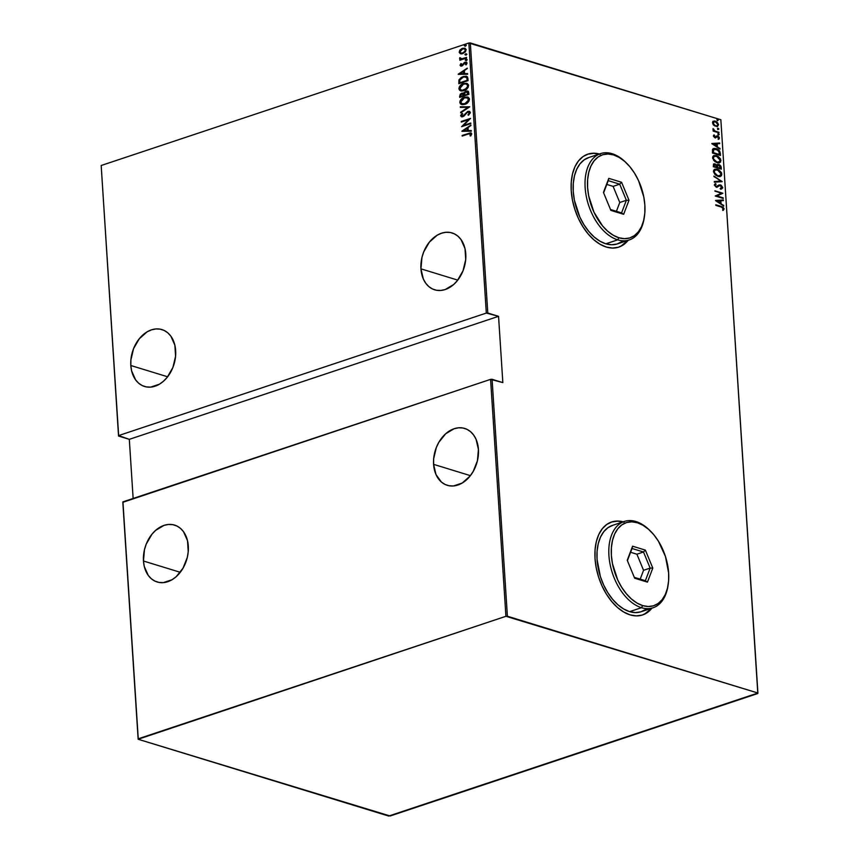 <?xml version="1.0" encoding="UTF-8"?>
<svg xmlns="http://www.w3.org/2000/svg" width="859" height="859" viewBox="0 0 859 859"><rect width="100%" height="100%" fill="white"/><g stroke="black" fill="none" stroke-linecap="round" stroke-linejoin="round"><path stroke-width="1.29" d="M618.652 247.167A48.995 29.754 71.6 0 0 627.897 240.402L620.799 246.275M628.154 240.316A48.995 29.754 -108.4 0 1 618.791 247.124A48.995 29.754 -108.4 0 1 606.304 247.038L612.499 248.058L618.34 247.263L623.613 244.675L628.154 240.316M642.435 615.001A48.995 29.754 71.6 0 0 651.68 608.236L644.583 614.11M651.949 608.14A48.995 29.754 -108.4 0 1 642.575 614.958A48.995 29.754 -108.4 0 1 630.087 614.872L636.283 615.892L642.124 615.098L647.396 612.51L651.949 608.14M420.942 268.846A29.743 21.69 107 0 1 452.081 232.939A29.743 21.69 107 0 1 465.782 253.91A29.743 21.69 107 0 1 434.643 289.816A29.743 21.69 107 0 1 420.942 268.846L457.75 280.12L420.942 268.846L423.347 279.057L425.731 283.234L428.802 286.573L432.421 288.946L436.469 290.256L440.774 290.46L445.187 289.537L453.627 284.544L457.332 280.646L463.012 270.81L465.707 259.547L464.998 248.552L460.993 239.511L457.933 236.171L454.304 233.809L450.256 232.488L445.95 232.295L441.547 233.208L437.199 235.205L429.393 242.109L423.712 251.934L421.952 257.496L420.942 268.846M130.826 365.504A29.743 21.69 107 0 1 161.964 329.598A29.743 21.69 107 0 1 175.655 350.569A29.743 21.69 107 0 1 144.527 386.475A29.743 21.69 107 0 1 130.826 365.504L167.623 376.779L130.826 365.504L131.61 370.852L135.615 379.893L138.675 383.232L142.304 385.605L146.341 386.915L150.658 387.119L159.398 384.198L163.5 381.203L167.215 377.305L172.895 367.469L175.58 356.206L174.871 345.211L170.866 336.17L167.806 332.83L164.187 330.468L160.139 329.147L155.833 328.954L151.42 329.867L147.082 331.864L139.276 338.768L133.585 348.593L130.901 359.867L130.826 365.504M433.591 464.354A29.743 21.69 107 0 1 464.73 428.448A29.743 21.69 107 0 1 478.431 449.418A29.743 21.69 107 0 1 447.292 485.324A29.743 21.69 107 0 1 433.591 464.354L470.388 475.639L433.591 464.354L435.996 474.565L441.44 482.082L445.069 484.455L449.107 485.764L453.423 485.969L462.163 483.059L469.98 476.154L473.148 471.527L477.421 460.768L478.431 449.418L476.026 439.207L473.631 435.03L470.571 431.69L466.952 429.317L462.904 428.007L458.599 427.803L454.186 428.716L445.746 433.72L438.863 442.256L436.351 447.453L433.666 458.717L433.591 464.354M143.464 561.013A29.743 21.69 107 0 1 174.602 525.107A29.743 21.69 107 0 1 188.304 546.077A29.743 21.69 107 0 1 157.165 581.983A29.743 21.69 107 0 1 143.464 561.013L180.261 572.298L143.464 561.013L144.248 566.371L148.253 575.401L151.324 578.741L154.942 581.114L158.99 582.423L163.296 582.627L172.047 579.718L176.149 576.711L183.021 568.186L187.294 557.427L188.228 551.714L187.52 540.73L183.515 531.689L180.454 528.349L176.825 525.976L172.777 524.666L168.471 524.462L164.058 525.375L155.619 530.379L151.914 534.277L146.234 544.112L144.473 549.663L143.464 561.013M468.853 43.004L486.312 313.073L118.649 435.567L101.179 165.497L468.853 43.004L101.179 165.497L118.542 436.039L129.312 439.346L133.134 498.445L129.312 439.346L498.553 316.327L487.794 313.02L470.324 42.95L720.851 119.745L757.917 693.03L507.401 616.236L492.078 379.302L502.837 382.599L498.553 316.327L486.312 313.073L118.649 435.567L129.312 439.346L498.553 316.327L502.837 382.599L490.596 379.356L505.919 616.29L138.256 738.783L122.934 501.849L490.596 379.356L122.826 502.322L138.149 739.255L388.676 816.05L757.917 693.03L505.919 616.29L138.149 739.255L390.147 815.996L757.821 693.503L720.851 119.745L468.853 43.004L470.324 42.95L487.794 313.02L486.312 313.073L468.853 43.004M465.148 46.064L465.557 44.84L464.354 45.559L465.148 46.064L465.879 45.205L465.073 44.872L464.343 45.72L465.148 46.064L464.343 45.72M465.728 54.976L466.136 53.763L464.934 54.482L465.728 54.976L466.458 54.128L465.653 53.795L464.912 54.643L465.728 54.976L464.912 54.643M466.083 60.484L466.491 59.26L465.288 59.98L466.083 60.484L466.813 59.636L466.007 59.292L465.277 60.141L466.083 60.484L465.277 60.141M458.212 74.346L467.64 74.239L467.597 73.595L464.569 73.627L464.386 70.728L467.242 68.151L458.201 74.196L467.64 74.239L467.597 73.595L464.569 73.627L464.386 70.728L467.242 68.151L458.212 74.346M464.021 90.635L468.144 87.382L468.531 84.987L467.264 83.506L462.743 83.806L459.361 86.791L458.899 88.745L459.629 90.259L461.712 91L464.021 90.635C466.448 90.023 467.972 88.294 468.606 85.449L466.791 83.323L463.516 83.516C461.058 84.118 459.522 85.868 458.899 88.745L460.66 90.829L464.021 90.635M464.912 104.315L469.025 101.061L469.422 98.667L468.155 97.185L463.635 97.486L460.241 100.471L459.79 102.425L460.51 103.939L462.604 104.68L464.912 104.315C467.339 103.703 468.864 101.974 469.486 99.129L467.683 97.003L464.397 97.196C461.938 97.808 460.403 99.547 459.79 102.425L461.541 104.508L464.912 104.315M467.758 112.024L469.862 112.98L467.962 114.859L468.627 115.16L467.962 114.859L468.466 115.278L470.345 112.411L468.134 111.316L462.99 116.04L461.648 115.74L462.7 113.828L462.099 113.452L460.649 115.578L461.874 116.835L463.967 116.115L467.521 112.121L469.39 112.679L467.962 114.859L468.466 115.278L470.356 112.765L469.347 111.348L467.726 111.423L462.829 116.094L461.605 115.514L462.7 113.828L462.099 113.452L460.649 115.75L461.466 116.77L462.904 116.674L466.867 112.572L468.95 112.067M461.895 131.298L471.323 131.191L471.28 130.547L468.252 130.579L468.069 127.68L470.925 125.092L461.884 131.148L471.323 131.191L471.28 130.547L468.252 130.579L468.069 127.68L470.925 125.092L461.895 131.298M468.348 134.004L470.646 133.832L470.045 135.808L470.775 135.926L471.741 133.907L470.324 132.877L462.163 135.454L462.206 136.055L468.348 134.004L470.786 134.176L470.045 135.808L470.775 135.926L471.741 133.907L470.99 132.941L462.163 135.454L462.206 136.055L468.348 134.004M470.786 123.02L463.527 125.435L470.496 118.402L461.262 121.484L461.294 122.075L468.574 119.648L461.594 126.681L470.829 123.61L470.786 123.02L463.527 125.435L470.496 118.402L461.262 121.484L461.294 122.075L468.574 119.648L461.594 126.681L470.829 123.61L470.786 123.02M469.744 106.806L460.306 106.763L460.349 107.407L467.962 107.321L460.66 112.207L460.703 112.851L469.744 106.806L460.306 106.763L460.349 107.407L467.962 107.321L460.66 112.207L460.703 112.851L469.744 106.806L460.306 106.763L469.744 106.806M463.785 93.234L461.766 93.212L459.619 96.09L459.705 97.389L468.939 94.318L468.488 91.537L466.05 91.172L463.785 93.32L462.035 93.126L460.241 94.168L459.705 97.389L468.939 94.318L467.758 91.075L466.05 91.172L463.355 93.105M467.908 78.502L467.403 76.859L466.136 76.172L461.38 77.299L458.996 79.833L458.813 83.71L468.048 80.639L467.908 78.502L466.448 76.247L463.184 76.483L458.921 80.027L458.813 83.71L468.048 80.639L467.908 78.502M460.037 65.241L461.895 65.982L465.063 62.793L466.662 63.502L465.567 64.64L466.212 64.844L465.567 64.64L466.212 64.844L467.038 63.072L466.276 62.138L464.987 62.213L462.593 65.381L460.875 64.983L461.519 63.791L460.918 63.566L460.037 65.241L460.768 66.079L462.163 65.875L465.428 62.728L466.158 63.147L465.567 64.64L466.212 64.844L466.77 62.417L464.461 62.449L461.68 65.434L460.907 65.155L461.519 63.791L460.918 63.566L460.037 65.241L461.369 63.716L460.037 65.241L461.154 66.197M466.587 58.036L466.544 57.435L461.508 58.874L459.79 57.714L459.748 58.831L460.8 59.357L459.844 60.28L466.587 58.036L466.544 57.435L461.959 58.841L459.79 57.714L460.8 59.357L459.844 60.28L466.587 58.036M460.435 53.741L462.872 53.655L466.179 49.811L464.88 48.19L462.529 48.297L460.177 49.801L459.189 52.141L460.059 53.344L459.189 52.141L460.435 53.741L461.637 53.902L465.481 51.83L466.126 49.468L464.74 48.147L461.917 48.544L459.78 50.294L459.232 52.453L460.531 53.763M713.614 125.146L717.147 126.617L718.575 124.727L717.308 122.289L714.323 120.969L712.551 122.279L713.614 125.146L717.437 126.541L718.575 124.727L715.386 121.13L713.357 121.205L712.519 122.869L713.614 125.146M719.004 132.877L714.581 130.708L713.077 128.592L713.969 130.751L713.11 130.493L713.142 131.083L719.004 132.877L714.978 130.944L713.077 128.592L713.969 130.751L713.11 130.493L713.142 131.083L719.004 132.877M713.357 135.969L715.214 137.827L717.866 136.624L718.704 137.665L718.167 138.632L719.241 138.804L719.198 137.204L717.92 136.066L716.75 135.926L715.182 137.204L714.194 136.57L714.108 134.874L713.357 135.969L714.989 137.773L717.716 136.57L718.736 139.212L719.434 137.988L717.641 135.958L714.913 137.161L714.108 134.874L713.357 135.969M720.325 153.342L719.638 151.055L717.49 149.176L714.624 148.36L712.637 149.273L712.455 153.02L720.465 155.479L720.325 153.342L719.799 153.525L719.917 155.318L720.325 153.342C719.659 150.572 718.285 149.004 716.191 148.639L713.625 148.51L712.508 149.541L712.455 153.02L720.465 155.479L720.325 153.342M721.345 169.159L720.937 166.227L719.574 164.788L717.673 164.38L716.857 165.186L715.096 163.897L713.507 164.123L713.335 166.71L721.345 169.159L721.227 167.322L718.811 164.445L716.857 165.186L713.915 163.854L713.335 166.71L721.345 169.159M722.161 181.657L713.936 176.074L720.604 181.109L714.291 181.517L714.334 182.172L722.161 181.657L713.936 176.074L720.604 181.109L714.291 181.517L714.334 182.172L722.161 181.657M723.203 197.86L716.9 195.927L722.902 193.254L714.892 190.795L721.249 193.329L715.225 196.002L723.246 198.45L716.9 195.927L722.902 193.254L714.892 190.795L721.249 193.329L715.225 196.002L723.246 198.45L723.203 197.86M721.163 206.998L723.053 207.996L722.666 209.725L723.299 210.283L724.105 208.748L722.881 207.073L715.794 204.775L721.163 206.998L723.299 208.597L722.666 209.725L723.299 210.283L724.116 208.898L721.206 206.428L715.794 204.775L715.837 205.365L721.163 206.998M600.301 154.255L594.106 153.224L588.265 154.019L582.993 156.606L578.515 160.891L574.982 166.7L572.534 173.808L571.278 181.958L571.246 190.816L572.448 200.061L574.832 209.317L578.311 218.25L582.756 226.497L587.986 233.755L593.805 239.747L599.99 244.224L606.304 247.038A48.995 29.754 -108.4 0 1 572.513 200.426A48.995 29.754 -108.4 0 1 587.814 154.158A48.995 29.754 -108.4 0 1 599.399 153.997M624.085 522.079L617.889 521.059L612.048 521.853L606.787 524.441L602.299 528.725L598.766 534.523L596.318 541.642L595.062 549.781L595.029 558.651L596.232 567.885L598.616 577.151L602.095 586.074L606.54 594.331L611.769 601.59L617.589 607.571L623.774 612.059L630.087 614.872A48.995 29.754 -108.4 0 1 596.307 568.261A48.995 29.754 -108.4 0 1 611.597 521.993A48.995 29.754 -108.4 0 1 623.183 521.821M715.526 200.609L723.729 206.042L721.066 203.647L720.873 200.759L723.385 200.587L723.342 199.943L715.515 200.458L723.729 206.042L721.066 203.647L720.873 200.759L723.385 200.587L723.342 199.943L715.526 200.609M719.939 185.684L721.914 187.262L720.68 188.357L721.12 189.055L722.741 187.53L721.141 185.233L719.08 184.943L716.213 186.532L715.15 185.372L716.084 184.277L715.558 183.568L714.344 185.147L716.599 187.219L719.702 185.512L720.991 185.759L721.914 187.262L720.68 188.357L721.12 189.055L722.72 187.938L720.594 189.238M717.92 176.417L719.863 176.621L721.485 175.708L721.485 172.67L718.768 169.846L714.86 169.212L713.646 170.307L713.475 171.843L715.923 175.419L720.347 176.503L721.871 174.119L717.426 169.266L714.967 169.18L713.453 171.596L717.92 176.417M717.04 162.738L718.983 162.942L720.604 162.018L720.594 158.99L717.877 156.166L713.969 155.533L712.766 156.628L712.583 158.153L715.032 161.739L719.455 162.823L720.991 160.44L716.546 155.586L714.087 155.5L712.562 157.916L717.04 162.738M711.843 143.657L720.046 149.09L717.383 146.696L717.19 143.807L719.702 143.636L719.659 142.991L711.832 143.507L719.659 142.991L711.832 143.507L720.046 149.09L717.383 146.696L717.19 143.807L719.702 143.636L719.659 142.991L719.166 143.678L711.843 143.646M718.586 134.938L719.176 134.391L718.092 133.746L718.371 134.842L719.208 134.552L718.511 133.746L717.877 134.133L718.586 134.938L719.208 134.552M718.231 129.441L718.822 128.882L717.737 128.249L718.006 129.344L718.854 129.043L718.145 128.249L717.523 128.635L718.231 129.441L718.854 129.043M717.652 120.518L718.253 119.97L717.168 119.326L717.437 120.421L718.274 120.12L717.576 119.326L716.943 119.712L717.652 120.518L718.274 120.12M622.925 521.907A48.995 29.754 71.6 0 0 611.468 522.036L617.632 521.145L623.827 522.165M599.142 154.083A48.995 29.754 71.6 0 0 587.674 154.212L593.837 153.31L600.033 154.341M723.074 210.24L723.546 208.769L722.355 207.255L715.815 205.118L721.206 206.428L724.116 208.898L722.773 210.455M715.526 200.598L723.342 199.943L722.849 200.63L715.526 200.598M720.347 200.931L720.529 203.83L723.697 205.387L720.529 203.83L720.347 200.931M719.692 203.272L716.535 201.178L720.067 200.813L719.692 203.272L716.535 201.178L719.692 203.272M714.913 191.138L722.902 193.254L716.374 196.099L722.677 198.032L716.374 196.099L722.376 193.425L714.913 191.138M721.12 189.055L721.753 188.916M720.153 188.529L721.388 187.434M718.908 185.029L720.443 184.921L715.687 186.714L714.624 185.179L716.084 184.277L715.042 183.762L716.084 184.277L715.397 183.611L714.312 184.921L716.288 187.144L719.702 185.512L716.954 187.305M717.222 186.403L716.213 186.532M715.687 186.714L716.47 186.693M722.741 187.53L719.917 185.093L722.741 187.53M721.41 189.023L722.215 187.917L721.614 186.296L718.553 185.125M717.233 187.155L719.176 185.684M714.301 181.657L720.604 181.109L714.301 181.657M713.979 176.621L722.151 181.507L713.979 176.621M714.72 169.277L717.426 169.266L721.871 174.119L720.067 176.578M719.939 176.632L721.345 174.764L720.411 171.95L717.566 169.695L714.334 169.395M720.959 175.88L721.27 175.193M719.853 175.751L717.351 175.998L714.624 174.098L713.743 171.607L715.107 169.942M715.279 169.899L713.743 171.993L715.526 169.803L717.458 169.867L721.055 173.894L719.767 175.891L717.351 175.998L719.498 175.966M717.888 175.827L713.743 171.993L717.888 175.827L714.527 172.852L714.334 171.081L715.397 169.857L718.553 170.34L720.744 172.702L720.744 175.193L717.888 175.827M713.679 163.972L715.096 163.897L716.331 165.357L713.883 163.962M717.587 164.402L716.857 165.186M717.34 164.52L718.811 164.445L721.227 167.322L720.798 168.998L720.121 165.927L717.147 164.552M716.964 165.959L718.328 165.218L716.964 165.959L717.501 165.776L716.954 167.183L717.512 167.398L717.501 165.776L718.854 165.046L720.486 168.31L716.986 167.58L717.49 165.229M714.624 164.67L713.593 166.539L715.15 164.498L716.664 166.743L716.159 167.322L713.593 166.539L714.194 164.595M714.269 164.595L716.202 165.229L716.685 167.151L713.593 166.539L716.159 167.322L714.119 166.367L714.194 164.713L715.15 164.498M717.501 165.776L719.423 165.325L720.486 168.31L716.986 167.58L720.486 168.31L717.512 167.398L717.694 165.315L718.854 165.046M713.829 155.597L716.546 155.586L720.991 160.44L719.176 162.899M719.058 162.952L720.454 161.084L719.531 158.271L716.685 156.016L713.442 155.715M720.067 162.201L720.39 161.513M718.962 162.072L716.47 162.319L713.743 160.418L712.863 157.927L714.216 156.263M714.398 156.22L712.852 158.314L714.634 156.123L716.578 156.188L720.164 160.214L718.886 162.211L716.47 162.319L718.618 162.287M716.997 162.147L712.852 158.314L716.997 162.147L713.636 159.173L713.442 157.401L714.505 156.166L717.673 156.66L719.863 159.022L719.863 161.503L716.997 162.147M713.378 148.607L715.665 148.811C717.759 149.176 719.133 150.744 719.799 153.525L717.737 149.842L713.11 148.682M712.702 152.859L712.766 150.304L714.012 149.241L712.766 150.304L712.702 152.859L719.08 154.813L712.702 152.859M719.606 154.631L712.669 152.365L712.766 150.304L714.269 149.122L716.234 149.23L719.219 151.785L719.08 154.813L713.238 152.687L713.969 149.262L717.856 150.035L719.219 151.785L719.606 154.631M716.664 143.979L716.846 146.878L720.014 148.435L716.846 146.878L716.664 143.979M716.009 146.32L712.852 144.237L716.385 143.861L716.009 146.32L712.852 144.237L716.009 146.32M714.387 137.343L713.689 135.174L714.634 135.454L713.55 136.388L714.871 137.343M714.913 137.333L715.461 136.774M716.223 136.098L717.641 135.958L719.434 137.988L718.21 139.383M717.168 136.57L715.343 137.988M715.558 137.891L716.642 136.742M718.489 139.222L718.672 137.376L716.438 136.055M718.511 133.746L718.06 135.11M718.629 134.981L717.866 133.897M713.131 130.836L713.969 130.751L713.131 130.836M713.185 129.902L712.916 129.065L713.722 129.118L713.163 129.838M713.915 130.772L718.962 132.286L718.457 132.715L713.679 130.579M718.145 128.249L717.694 129.612M718.264 129.484L717.512 128.399M712.82 121.377L715.386 121.13L718.575 124.727L717.179 126.606M717.061 126.66L718.049 125.253L717.319 123.052L715.354 121.484L713.292 121.205M716.256 126.155L714.42 125.736L713.045 124.34L712.745 122.762L713.808 121.817M713.893 121.795L712.702 123.266L714.14 121.688L715.429 121.731L717.856 124.512L716.997 125.929L715.171 126.069L716.728 125.994M715.697 125.897L712.702 123.266L715.697 125.897L713.442 123.911L714.012 121.742L716.181 122.064L717.759 123.964L717.469 125.661L715.697 125.897M717.576 119.326L717.125 120.69M717.694 120.561L716.943 119.476M720.067 200.813L720.218 203.089L717.072 201.006L720.067 200.813M716.385 143.861L716.535 146.148L713.389 144.054L716.385 143.861M471.247 133.038L462.647 135.905L462.163 135.454L471.204 133.027M470.689 133.757L471.247 134.444L470.507 135.947L471.247 134.326L470.528 133.736M462.346 131.287L470.947 125.521L462.346 131.287M468.713 130.718L471.29 130.686L468.713 130.718M467.597 128.442L467.747 130.729L463.667 130.632L467.146 128.302L467.747 130.729L467.597 128.442M467.285 130.589L463.667 130.632L467.747 130.729L463.667 130.632L467.146 128.302L467.285 130.589M462.303 126.456L469.035 119.788L462.303 126.456M461.734 121.924L461.262 121.484L470.26 118.778L461.734 121.924M463.989 125.575L470.807 123.299L463.989 125.575M469.239 112.132L469.862 112.98L468.209 112.164M461.712 116.824L460.649 115.75L462.55 113.592L461.133 115.535L462.002 116.931M462.829 116.094L461.605 115.514M469.776 111.477L467.371 111.96L463.291 116.233L467.726 111.423L469.562 111.434M463.291 116.233L462.078 116.137M461.133 112.572L460.66 112.207L468.413 107.461L461.133 112.572M461.777 104.573L460.241 102.565C460.864 99.687 462.4 97.947 464.859 97.335L467.908 97.078L464.472 97.475L461.251 99.794L460.274 102.801L461.949 104.637M467.382 97.733L468.95 99.236L468.434 101.523L465.943 103.628L462.84 104.057M462.475 103.939L465.32 103.864L469.003 99.612L464.869 103.724L462.249 103.875L460.735 102.081L464.44 97.786L467.049 97.636L469.003 99.612L467.275 97.711M463.785 93.32L466.05 91.172L467.983 91.161M468.026 91.172L465.514 91.806L464.236 93.459M467.564 91.859L468.402 94.179L464.977 95.317L464.515 93.491L466.093 91.773L467.586 91.87L468.348 93.298L466.555 91.913M463.205 93.867L464.032 95.639L461.068 96.627L460.564 95.671L461.82 93.803L463.302 93.889L464 95.231L462.282 93.942M461.82 93.803L464.032 95.639L463.549 95.091L461.068 96.627L464.032 95.639L460.607 96.487L461.09 94.2L463.033 93.835M466.093 91.773L468.402 94.179L467.887 93.159L467.951 94.039L464.977 95.317L468.402 94.179L464.515 95.177L465.138 92.364L467.35 91.827M460.886 90.893L459.361 88.885C459.973 86.007 461.519 84.268 463.978 83.656L467.017 83.398L463.205 83.946L460.37 86.115L459.382 89.121L461.068 90.957M466.501 84.053L468.058 85.556L467.317 88.166L465.052 89.948L461.949 90.378L464.44 90.184L468.112 85.932L466.383 84.032M459.844 88.391L463.549 84.107L466.169 83.957L468.112 85.932L464.44 90.184L461.358 90.195L459.844 88.391L460.22 86.823L463.871 84.01L466.04 83.914L467.489 85.062L467.468 86.984L466.351 88.606L462.099 90.324L460.424 89.658L459.844 88.391M466.598 76.311L463.645 76.623L460.692 78.276L459.329 80.306L459.254 83.57L458.921 80.027L463.184 76.483L466.662 76.322M465.546 76.923L467.103 77.782L467.521 80.499L460.188 82.947L467.521 80.499L459.726 82.797L459.812 80.091L463.226 77.085L465.653 76.88L467.103 77.782L465.889 76.966M466.652 77.643L467.521 80.499L467.017 79.554L467.06 80.359L459.726 82.797L459.812 80.091L461.272 78.094L464.161 76.838L466.652 77.643M458.663 74.336L467.275 68.57L458.663 74.336M465.03 73.767L467.607 73.734L465.03 73.767M463.914 71.49L464.064 73.777L459.984 73.681L463.463 71.351L464.064 73.777L463.914 71.49M463.602 73.638L459.984 73.681L464.064 73.777L459.984 73.681L463.463 71.351L463.602 73.638M461.82 65.391L460.875 64.983M465.063 62.793L466.212 63.362M466.662 63.502L465.524 62.932L466.662 63.502L466.222 62.922M460.939 66.111L460.499 65.381L460.972 66.122M466.534 60.624L465.728 60.28L466.007 59.292L467.275 59.776M466.813 59.636L466.007 59.292M466.705 59.378L465.836 60.538M461.251 59.496L459.801 59.69L461.251 59.496L459.597 58.38L460.499 57.897L460.209 58.97M461.959 58.841L460.435 58.208M462.421 58.981L466.566 57.725L461.315 58.895M466.179 55.116L465.374 54.783L465.653 53.795L466.909 54.267M466.458 54.128L465.653 53.795M466.351 53.881L465.481 55.04M465.202 48.297L462.99 48.437L465.084 48.265M464.311 48.856L465.696 49.736L465.567 51.325L463.516 53.118L461.208 53.14M461.347 53.204L463.302 53.194L465.803 50.23L462.84 53.054L461.111 53.151L460.027 51.873L462.572 48.888L464.332 48.802L465.803 50.23L464.547 48.888M465.61 46.203L464.794 45.86L465.073 44.872L466.34 45.344M465.879 45.205L465.073 44.872M465.782 44.958L464.902 46.118M464.44 97.786L467.79 98.012L468.348 100.664L465.481 103.488L462.045 103.81L460.789 102.457L461.111 100.503L464.44 97.786M462.572 48.888L464.698 48.974L465.299 50.649L463.688 52.667L461.143 53.161L460.145 52.367L460.156 51.035L462.572 48.888M505.919 616.29L490.596 379.356L492.078 379.302L507.401 616.236L505.919 616.29M138.149 739.255L122.934 501.849L138.149 739.255M118.542 436.039L101.179 165.497L118.542 436.039M644.304 217.295A45.495 27.628 -108.4 0 1 629.282 239.94A45.495 27.628 -108.4 0 1 617.696 239.854L618.899 237.76A43.745 26.565 -108.4 0 1 587.599 187.563A43.745 26.565 -108.4 0 1 613.551 154.921L612.123 153.697A45.495 27.628 71.6 0 0 585.14 187.649A45.495 27.628 71.6 0 0 617.696 239.854A45.495 27.628 -108.4 0 1 586.321 196.582A45.495 27.628 -108.4 0 1 600.527 153.621A45.495 27.628 -108.4 0 1 612.123 153.697A45.495 27.628 -108.4 0 1 626.125 162.727A45.495 27.628 71.6 0 0 625.685 162.276A45.495 27.628 71.6 0 0 612.123 153.697L613.551 154.921L608.011 153.997L602.793 154.706L598.1 157.025L594.095 160.848L590.938 166.034L588.759 172.38L587.631 179.649L587.599 187.563L588.673 195.809L593.913 212.055L602.546 225.906L607.742 231.254L613.272 235.248L618.899 237.76L624.439 238.673L629.658 237.964L634.35 235.656L638.355 231.833L641.512 226.647L643.692 220.301L644.819 213.021L644.851 205.108L643.778 196.861L638.538 180.626L634.576 173.25L629.905 166.775L624.708 161.428L619.178 157.422L613.551 154.921A43.745 26.565 -108.4 0 1 626.587 163.167A43.745 26.565 -108.4 0 1 644.411 216.672A43.745 26.565 -108.4 0 1 618.899 237.76L617.696 239.854L605.82 243.806L617.696 239.854A45.495 27.628 71.6 0 0 644.218 217.918L644.411 216.672M600.527 153.621L588.662 157.573A45.495 27.628 71.6 0 0 574.456 200.534A45.495 27.628 71.6 0 0 605.82 243.806A45.495 27.628 71.6 0 0 617.417 243.892L629.282 239.94M623.655 214.31L610.867 210.391L603.447 192.416L608.795 178.361L621.583 182.28L629.003 200.254L623.655 214.31L629.003 200.254L621.583 182.28L619.704 184.17L613.111 186.371L606.808 184.438L613.111 186.371L619.704 184.17L626.361 200.287L619.769 202.488L613.111 186.371L619.769 202.488L626.361 200.287L621.562 212.892L610.502 209.499L621.562 212.892L623.655 214.31L621.562 212.892L626.361 200.287L629.003 200.254L626.361 200.287L619.704 184.17L621.583 182.28L608.795 178.361L608.247 180.658L619.704 184.17L608.247 180.658L608.795 178.361L603.447 192.416L610.867 210.391L623.655 214.31M589.07 157.444L584.184 159.838L580.018 163.822L576.733 169.212L574.467 175.816L573.297 183.375L573.264 191.611L574.381 200.19L579.836 217.08L583.959 224.736L588.812 231.479L594.224 237.041L599.958 241.207L605.82 243.806L611.576 244.761L617.009 244.02L621.895 241.626M603.619 192.835L608.247 180.658L603.619 192.835M616.408 211.314L619.769 202.488L616.408 211.314M668.098 585.129A45.495 27.628 -108.4 0 1 653.076 607.764A45.495 27.628 -108.4 0 1 641.48 607.689L642.693 605.595A43.745 26.565 -108.4 0 1 611.383 555.397A43.745 26.565 -108.4 0 1 637.335 522.744L635.907 521.531A45.495 27.628 71.6 0 0 608.924 555.483A45.495 27.628 71.6 0 0 641.48 607.689A45.495 27.628 -108.4 0 1 610.105 564.406A45.495 27.628 -108.4 0 1 624.31 521.445A45.495 27.628 -108.4 0 1 635.907 521.531A45.495 27.628 -108.4 0 1 649.919 530.561A45.495 27.628 71.6 0 0 649.468 530.11A45.495 27.628 71.6 0 0 635.907 521.531L637.335 522.744L631.805 521.832L626.587 522.54L621.884 524.849L617.879 528.672L614.722 533.858L612.542 540.214L611.415 547.484L611.383 555.397L612.456 563.644L617.696 579.889L621.669 587.255L626.34 593.73L631.537 599.077L637.056 603.082L642.693 605.595L648.223 606.508L653.441 605.799L658.144 603.48L662.149 599.668L665.296 594.482L667.486 588.125L668.613 580.856L668.635 572.942L665.435 556.428L658.359 541.084L653.688 534.599L648.491 529.262L642.972 525.257L637.335 522.744A43.745 26.565 -108.4 0 1 650.37 531.002A43.745 26.565 -108.4 0 1 668.195 584.496A43.745 26.565 -108.4 0 1 642.693 605.595L641.48 607.689L629.615 611.64L641.48 607.689A45.495 27.628 71.6 0 0 668.001 585.752L668.195 584.496M624.31 521.445L612.446 525.397A45.495 27.628 71.6 0 0 598.24 568.357A45.495 27.628 71.6 0 0 629.615 611.64A45.495 27.628 71.6 0 0 641.201 611.726L653.076 607.764M647.439 582.144L634.661 578.225L627.231 560.251L632.589 546.195L645.367 550.114L652.797 568.089L647.439 582.144L652.797 568.089L645.367 550.114L643.498 552.004L636.895 554.205L630.592 552.273L636.895 554.205L643.498 552.004L650.156 568.121L643.563 570.312L636.895 554.205L643.563 570.312L650.156 568.121L645.356 580.727L634.286 577.334L645.356 580.727L647.439 582.144L645.356 580.727L650.156 568.121L652.797 568.089L650.156 568.121L643.498 552.004L645.367 550.114L632.589 546.195L632.031 548.493L643.498 552.004L632.031 548.493L632.589 546.195L627.231 560.251L634.661 578.225L647.439 582.144M612.854 525.268L607.968 527.673L603.802 531.646L600.527 537.036L598.251 543.65L597.08 551.21L597.059 559.434L600.387 576.614L603.619 584.904L607.742 592.57L612.607 599.314L618.008 604.865L623.752 609.031L629.615 611.64L635.359 612.596L640.793 611.855L645.678 609.45M627.403 560.659L632.031 548.493L627.403 560.659M640.191 579.149L643.563 570.312L640.191 579.149M720.347 176.503L719.81 176.675M715.526 169.803L714.989 169.975M718.113 165.025L717.576 165.196M717.222 136.549L716.685 136.731M625.685 162.276L626.587 163.167M649.468 530.11L650.37 531.002"/></g></svg>
